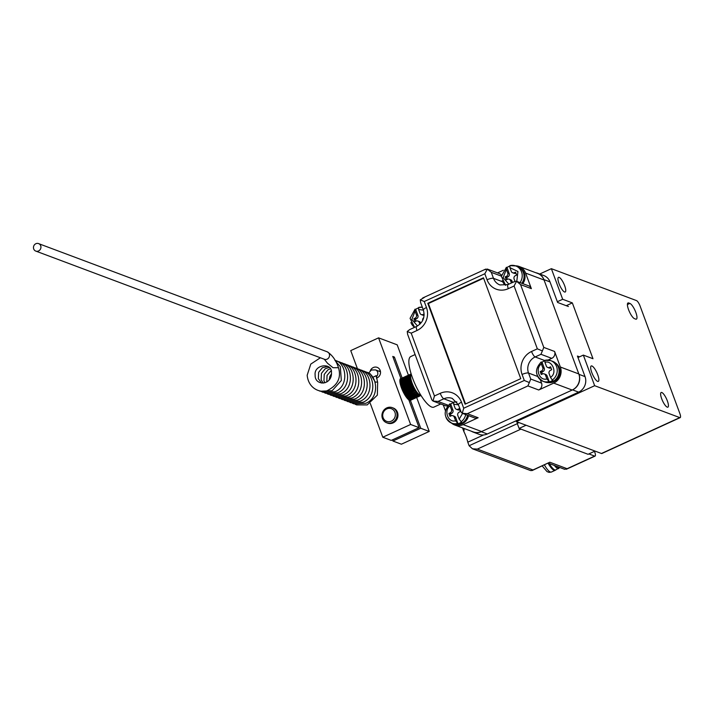 <?xml version="1.0" encoding="UTF-8"?>
<svg xmlns="http://www.w3.org/2000/svg" width="716" height="716" viewBox="0 0 716 716"><rect width="100%" height="100%" fill="white"/><g stroke="black" fill="none" stroke-linecap="round" stroke-linejoin="round"><path stroke-width="1.07" d="M555.661 363.164A10.615 9.845 110.5 0 1 559.312 375.623A10.615 9.845 110.5 0 1 548.375 382.604M544.974 360.336L544.957 362.359C551.794 359.683 558.024 372.839 550.497 377.35L552.269 380.044A11.035 10.23 110.5 0 0 557.218 369.554A11.035 10.23 110.5 0 0 550.783 360.64L544.974 360.336A11.035 10.23 110.5 0 1 550.783 360.64L552.636 361.329A11.035 10.23 110.5 0 1 558.346 375.256A11.035 10.23 110.5 0 1 544.885 382.004L543.041 381.306A11.035 10.23 110.5 0 1 537.26 375.39M552.269 380.044L552.859 380.268A11.035 10.23 110.5 0 1 549.288 381.87L546.926 378.943C538.933 381.243 534.968 367.881 541.403 364.032L541.421 362.001L542.021 362.224A11.035 10.23 110.5 0 1 544.599 360.864M548.689 381.646A11.035 10.23 110.5 0 1 543.041 381.306C534.995 375.909 534.378 369.474 541.189 362.01L541.421 362.001M546.926 378.943L545.556 375.265L547.051 375.819A2.551 2.363 -69.5 0 0 545.717 374.45L544.223 373.895A2.551 2.363 110.5 0 1 545.556 375.265M541.394 371.049L542.889 371.604A2.551 2.363 -69.5 0 0 544.258 368.275L542.773 367.711A2.551 2.363 110.5 0 1 541.394 371.049L540.204 371.586L541.287 374.513L542.477 373.967A2.551 2.363 110.5 0 1 544.223 373.895M542.773 367.711L541.403 364.032M550.497 377.35L549.118 373.627A2.551 2.363 110.5 0 1 550.497 370.297L551.687 369.751L550.604 366.825L549.414 367.371A2.551 2.363 110.5 0 1 546.335 366.082L544.957 362.359M540.204 371.586L541.699 372.15L542.388 374.012M542.889 371.604L541.699 372.15M550.998 367.89L549.414 367.371M547.668 367.451L549.154 368.006A2.551 2.363 -69.5 0 0 550.899 367.926M544.258 368.275L542.021 362.224M549.288 381.87L547.051 375.819M411.342 374.549A11.205 3.07 65.4 0 0 411.315 374.558A11.205 3.07 65.4 0 0 411.1 374.754A11.205 3.07 65.4 0 0 410.93 374.996A11.205 3.07 65.4 0 0 410.796 375.345A11.205 3.07 65.4 0 0 410.707 375.73A11.205 3.07 65.4 0 0 410.653 376.222A11.205 3.07 65.4 0 0 410.644 376.732A11.205 3.07 65.4 0 0 410.671 377.359A11.205 3.07 65.4 0 0 410.742 377.985A11.205 3.07 65.4 0 0 410.859 378.719A11.205 3.07 65.4 0 0 411.002 379.435A11.205 3.07 65.4 0 0 411.199 380.259A11.205 3.07 65.4 0 0 411.423 381.046A11.205 3.07 65.4 0 0 411.7 381.932A11.205 3.07 65.4 0 0 411.977 382.765A11.205 3.07 65.4 0 0 412.148 383.23A11.205 3.07 65.4 0 0 412.327 383.687A11.205 3.07 65.4 0 0 412.667 384.546A11.205 3.07 65.4 0 0 413.06 385.476A11.205 3.07 65.4 0 0 413.454 386.336A11.205 3.07 65.4 0 0 413.893 387.249A11.205 3.07 65.4 0 0 414.322 388.072A11.205 3.07 65.4 0 0 414.797 388.931A11.205 3.07 65.4 0 0 415.235 389.701A11.205 3.07 65.4 0 0 415.728 390.497A11.205 3.07 65.4 0 0 416.184 391.187A11.205 3.07 65.4 0 0 416.676 391.876A11.205 3.07 65.4 0 0 417.124 392.466A11.205 3.07 65.4 0 0 417.607 393.048A11.205 3.07 65.4 0 0 418.037 393.514A11.205 3.07 65.4 0 0 418.493 393.961A11.205 3.07 65.4 0 0 418.887 394.292A11.205 3.07 65.4 0 0 419.299 394.588A11.205 3.07 65.4 0 0 419.657 394.785A11.205 3.07 65.4 0 0 420.015 394.919A11.205 3.07 65.4 0 0 420.31 394.972A11.205 3.07 65.4 0 0 420.605 394.937A11.205 3.07 65.4 0 0 420.677 394.919M411.7 381.932L400.996 386.533M411.977 382.765L411.754 382.684A11.841 3.249 -114.6 0 1 411.44 381.744M411.199 380.259L400.477 384.76M400.727 385.647L411.163 380.858A11.841 3.249 -114.6 0 1 410.921 379.981M410.859 378.719L410.554 378.352L400.11 383.141M400.271 383.946L410.724 379.158A11.841 3.249 -114.6 0 1 410.554 378.352M410.671 377.359L410.366 376.92L399.904 381.718M399.984 382.416L410.438 377.618A11.841 3.249 -114.6 0 1 410.366 376.92M410.653 376.222L410.34 375.73L399.859 380.527M399.859 381.1L410.331 376.303A11.841 3.249 -114.6 0 1 410.34 375.73M410.796 375.345L410.501 374.799L399.967 379.623M399.895 380.044L410.393 375.238A11.841 3.249 -114.6 0 1 410.501 374.799M410.393 375.238L410.707 375.73M411.1 374.754L410.823 374.182L400.172 379.059M400.065 379.301L410.635 374.459A11.841 3.249 -114.6 0 1 410.823 374.182M410.635 374.459L410.93 374.996M411.038 373.994A11.841 3.249 -114.6 0 1 411.145 373.931A11.841 3.249 -114.6 0 1 411.154 373.931L400.253 378.925L411.038 373.994L411.315 374.558M420.605 394.937L420.856 395.527L409.194 400.862L420.901 395.509M409.203 400.879L421.017 395.465A11.841 3.249 -114.6 0 1 420.856 395.527M409.167 400.772L420.56 395.554L420.31 394.972M420.015 394.919L420.229 395.5L409.096 400.593M419.299 394.588L419.469 395.142L408.881 400.002M409.006 400.342L419.871 395.366A11.841 3.249 -114.6 0 1 419.469 395.142M419.871 395.366L419.657 394.785M418.493 393.961L418.618 394.471L408.147 399.268M408.576 399.653L419.057 394.847A11.841 3.249 -114.6 0 1 418.618 394.471M419.057 394.847L418.887 394.292M417.607 393.048L407.225 398.293M407.699 398.821L418.162 394.033A11.841 3.249 -114.6 0 1 417.679 393.505M418.162 394.033L418.037 393.514M416.676 391.876L406.249 397.058M406.751 397.711L417.204 392.923A11.841 3.249 -114.6 0 1 416.694 392.27M417.204 392.923L417.124 392.466M415.728 390.497L405.256 395.59M405.757 396.36L416.202 391.571A11.841 3.249 -114.6 0 1 415.692 390.802M404.764 394.793L415.235 389.701M414.797 388.931L404.272 393.934M415.208 390.005A11.841 3.249 -114.6 0 1 414.707 389.155M403.797 393.066L414.322 388.072M413.893 387.249L403.323 392.144M414.233 388.287A11.841 3.249 -114.6 0 1 413.759 387.365M402.875 391.231L413.454 386.336M413.06 385.476L402.446 390.283M413.311 386.452A11.841 3.249 -114.6 0 1 412.881 385.494M402.043 389.343L412.667 384.546M412.327 383.687L401.658 388.385M412.479 384.564A11.841 3.249 -114.6 0 1 412.103 383.606M401.318 387.463L411.754 382.684M412.013 382.863L401.408 387.714M400.853 386.067L411.467 381.198M412.676 384.582L402.079 389.432M400.414 384.519L411.056 379.65M413.884 387.222L403.287 392.073M414.743 388.851L404.146 393.71M415.647 390.363L405.032 395.232M416.551 391.706L405.918 396.583M417.428 392.842L406.76 397.729M392.78 407.851A8.064 7.482 110.5 0 1 397.971 414.967A8.064 7.482 110.5 0 1 393.12 422.879A8.064 7.482 110.5 0 1 387.132 422.923M392.198 422.53A8.064 7.482 110.5 0 1 382.442 418.448A8.064 7.482 110.5 0 1 386.783 407.896A8.064 7.482 110.5 0 1 396.548 411.986A8.064 7.482 110.5 0 1 392.198 422.53M386.765 408.917A6.748 6.256 110.5 0 1 395.277 415.763A6.748 6.256 110.5 0 1 385.056 420.444A6.748 6.256 110.5 0 1 386.765 408.917M520.63 268.464A10.615 9.845 110.5 0 1 522.814 283.652M520.013 282.605A11.035 10.23 110.5 0 0 515.753 265.94L509.944 265.636A11.035 10.23 110.5 0 1 515.753 265.94L517.605 266.629A11.035 10.23 110.5 0 1 521.857 283.294M508.87 284.154L503.133 277.674L506.373 269.332L506.391 267.301L506.991 267.524A11.035 10.23 110.5 0 1 509.568 266.164M505.648 285.335L501.388 276.349L506.391 267.301M509.944 265.636L509.926 267.668L517.937 271.489L516.782 281.388M511.421 282.981L510.526 280.565L512.021 281.12A2.551 2.363 -69.5 0 0 510.687 279.759L509.192 279.195A2.551 2.363 110.5 0 1 510.526 280.565M506.364 276.349L507.859 276.904A2.551 2.363 -69.5 0 0 509.228 273.575L507.742 273.02A2.551 2.363 110.5 0 1 506.364 276.349L505.174 276.886L506.257 279.813L507.447 279.276A2.551 2.363 110.5 0 1 509.192 279.195M507.742 273.02L506.373 269.332M514.178 281.925L514.974 281.352L514.097 278.927A2.551 2.363 110.5 0 1 515.466 275.597L516.657 275.051L515.574 272.125L514.383 272.671A2.551 2.363 110.5 0 1 511.305 271.382L509.926 267.668M505.174 276.886L506.668 277.45L507.358 279.312M507.859 276.904L506.668 277.45M515.967 273.19L514.383 272.671M512.638 272.751L514.124 273.306A2.551 2.363 -69.5 0 0 515.869 273.235M509.228 273.575L506.991 267.524M512.522 282.48L512.021 281.12M515.422 265.815A12.315 11.411 110.5 0 1 519.163 266.495L537.627 273.414A12.315 11.411 110.5 0 1 544.071 280.01L578.814 373.94A12.315 11.411 110.5 0 1 572.182 390.041L481.608 431.533A12.315 11.411 110.5 0 1 473.16 431.9L454.696 424.982A12.315 11.411 110.5 0 1 451.438 423.031M548.08 360.041L551.759 358.349A5.263 4.878 -69.5 0 0 554.596 351.466L560.351 367.022A12.315 11.411 110.5 0 1 553.719 383.114L538.718 389.987A5.263 4.878 -69.5 0 0 541.556 383.105L540.32 379.757M519.163 266.495A12.315 11.411 110.5 0 1 525.607 273.091L531.362 288.646A5.263 4.878 -69.5 0 0 528.605 285.818L516.531 281.298L514.097 286.006L537.34 348.835L542.379 350.921L540.947 354.295L551.759 358.349M497.531 272.903L503.348 270.236M445.397 410.653L443.267 404.907M538.718 389.987L527.907 385.933L467.333 413.687L462.259 413.293L474.529 417.902A5.263 4.878 -69.5 0 0 478.145 417.741L463.145 424.615A12.315 11.411 110.5 0 1 454.696 424.982M531.362 288.646L520.55 284.592L543.784 347.412L542.379 350.921M520.55 284.592L516.648 281.343M508.387 284.583A5.263 1.441 65.4 0 0 507.957 284.565L514.974 281.352L516.531 281.298M501.477 275.239A5.263 4.878 -69.5 0 0 499.329 273.575L487.256 269.046L491.274 272.34L501.397 276.134M484.902 269.681L487.256 269.046M424.328 297.435L420.283 299.834L424.248 301.517L484.822 273.763L487.372 269.1M411.208 333.155L407.243 331.472L407.619 334.318L431.855 399.85L432.983 401.05L434.442 395.975L411.208 333.155L416.998 330.497A5.263 1.441 -114.6 0 1 416.649 326.406C422.986 322.683 425.232 317.224 423.38 310.037L420.659 302.68L420.283 299.834M407.243 331.472L409.633 329.62L416.649 326.406M448.261 405.265L438.058 401.443L432.983 401.05L445.254 405.65A5.263 4.878 -69.5 0 0 447.742 405.856M527.907 385.933L529.339 382.559L524.3 380.465L463.717 408.227L462.259 413.293L461.131 412.094L458.41 404.737A5.263 1.343 159.7 0 1 461.498 402.222A17.578 16.298 -69.5 0 0 440.233 393.326L434.442 395.975M541.556 383.105L530.744 379.05L529.339 382.559M465.087 404.173L520.765 378.666L483.452 277.808L427.774 303.315L465.087 404.173M427.774 303.315L428.374 303.539L465.525 403.976M483.613 278.229L428.374 303.539M415.101 354.563L410.769 356.55A27.808 7.616 65.4 0 0 415.423 385.002A27.808 7.616 65.4 0 0 433.932 407.109L440.779 403.967M594.477 451.349L594.719 452.011A5.263 1.441 -114.6 0 1 595.068 456.101A5.263 1.441 -114.6 0 1 594.638 456.092L588.856 453.926M517.328 423.657L469.114 445.746L472.462 448.789L477.33 449.102L532.972 469.956L549.816 462.232L567.099 468.712L564.629 469.293M483.56 434.961L467.799 442.184A15.967 4.377 65.4 0 0 463.887 431.605L464.156 428.526M549.816 462.232L532.176 470.528L530.502 470.537M532.972 469.956L532.176 470.528M550.004 281.907A11.886 11.017 -69.5 0 0 543.784 275.535L537.707 273.261A11.886 11.017 110.5 0 1 543.927 279.625L550.004 281.907L557.612 302.465L568.423 306.511M535.881 272.76A11.886 11.017 110.5 0 1 537.707 273.261M471.379 431.229A11.886 11.017 -69.5 0 0 473.079 432.061A11.886 11.017 -69.5 0 0 481.242 431.703L572.549 389.871A11.886 11.017 -69.5 0 0 578.958 374.325L543.927 279.625M473.079 432.061L479.156 434.335A11.886 11.017 -69.5 0 0 487.319 433.986L578.626 392.144A11.886 11.017 -69.5 0 0 585.035 376.607L577.427 356.049L579.539 356.837M463.887 431.605L462.518 427.908M469.114 445.746L467.799 442.184M564.673 285.738A8.064 2.211 65.4 0 0 558.489 277.343A8.064 2.211 65.4 0 0 559.84 285.595A8.064 2.211 65.4 0 0 565.21 292.012A8.064 2.211 65.4 0 0 564.673 285.738M667.348 400.879A8.064 2.211 65.4 0 0 661.163 392.493A8.064 2.211 65.4 0 0 662.515 400.745A8.064 2.211 65.4 0 0 667.885 407.153A8.064 2.211 65.4 0 0 667.348 400.879M635.701 319.121L634.501 318.674A8.664 2.372 65.4 0 1 628.979 310.744A8.664 2.372 65.4 0 1 627.995 302.949A8.664 2.372 65.4 0 1 628.693 302.966L629.883 303.414A8.664 2.372 65.4 0 1 635.414 311.344A8.664 2.372 65.4 0 1 636.399 319.139A8.664 2.372 65.4 0 1 635.701 319.121M591.792 372.562A8.494 2.327 65.4 0 0 598.308 381.395A8.494 2.327 65.4 0 0 596.884 372.705A8.494 2.327 65.4 0 0 591.237 365.957A8.494 2.327 65.4 0 0 591.792 372.562M636.479 300.586A5.263 1.441 -114.6 0 1 640.095 306.045L679.851 413.526A5.263 1.441 -114.6 0 1 680.2 417.616A5.263 1.441 -114.6 0 1 679.77 417.607L594.656 385.7L583.334 355.1L592.982 358.716L572.335 302.895L562.687 299.279L551.365 268.679L636.479 300.586M539.721 274.013L551.365 268.679M557.334 301.731L562.687 299.279M572.335 302.895L566.231 305.696M583.334 355.1L577.982 357.544M516.048 420.82L516.334 421.59L594.656 385.7M516.334 421.59L601.449 453.497A5.263 1.441 65.4 0 0 601.879 453.505L680.2 417.616M549.262 463.538A12.736 3.49 65.4 0 0 555.813 469.92L559.778 467.476M526.072 425.241L595.041 451.089L588.069 454.293L519.091 428.437L526.072 425.241M519.002 422.592L517.229 423.407A16.137 4.421 65.4 0 0 517.042 421.858M517.229 423.407L519.091 428.437M417.5 325.977L411.816 319.479L415.065 311.174L415.083 309.142L415.674 309.366A11.035 10.23 110.5 0 1 418.26 308.005M410.921 322.531A11.035 10.23 110.5 0 0 414.6 327.346L410.071 318.343L415.083 309.142M418.636 307.477L422.342 307.245A11.035 10.23 110.5 0 0 418.636 307.477L418.618 309.5L423.425 310.162M419.889 324.223L419.218 322.397L420.704 322.961A2.551 2.363 -69.5 0 0 419.37 321.591L417.884 321.036A2.551 2.363 110.5 0 1 419.218 322.397M415.056 318.181L416.542 318.745A2.551 2.363 -69.5 0 0 417.92 315.416L416.426 314.852A2.551 2.363 110.5 0 1 415.056 318.181L413.866 318.727L414.949 321.654L416.139 321.108A2.551 2.363 110.5 0 1 417.884 321.036M416.426 314.852L415.065 311.174M422.691 320.464A2.551 2.363 110.5 0 1 423.729 317.689M424.14 314.02L423.075 314.512A2.551 2.363 110.5 0 1 419.988 313.223L418.618 309.5M413.866 318.727L415.352 319.291L416.05 321.153M416.542 318.745L415.352 319.291M421.321 314.584L422.816 315.147A2.551 2.363 -69.5 0 0 424.114 315.219M417.92 315.416L415.674 309.366M468.515 415.647A10.615 9.845 110.5 0 1 457.059 424.445M467.548 415.28A11.035 10.23 110.5 0 1 453.577 423.836L451.724 423.147A11.035 10.23 110.5 0 1 445.952 417.231M462.554 413.409L459.189 419.182L461.552 422.1A11.035 10.23 110.5 0 1 457.971 423.702L455.609 420.784C447.625 423.084 443.66 409.713 450.096 405.874L450.113 403.842L450.704 404.066A11.035 10.23 110.5 0 1 453.291 402.696M457.381 423.487A11.035 10.23 110.5 0 1 451.724 423.147C443.687 417.741 443.07 411.315 449.881 403.851L450.113 403.842M453.667 402.177L456.862 401.882A11.035 10.23 110.5 0 0 453.667 402.177L453.649 404.2L458.455 404.862M455.609 420.784L454.248 417.097L455.734 417.661A2.551 2.363 -69.5 0 0 454.4 416.291L452.915 415.736A2.551 2.363 110.5 0 1 454.248 417.097M450.087 412.881L451.572 413.445A2.551 2.363 -69.5 0 0 452.951 410.116L451.456 409.552A2.551 2.363 110.5 0 1 450.087 412.881L448.896 413.427L449.979 416.354L451.17 415.808A2.551 2.363 110.5 0 1 452.915 415.736M451.456 409.552L450.096 405.874M459.189 419.182L457.81 415.468A2.551 2.363 110.5 0 1 459.18 412.139L460.37 411.593L459.287 408.666L458.106 409.212A2.551 2.363 110.5 0 1 455.018 407.923L453.649 404.2M448.896 413.427L450.382 413.982L451.08 415.853M451.572 413.445L450.382 413.982M459.681 409.731L458.106 409.212M456.352 409.284L457.846 409.847A2.551 2.363 -69.5 0 0 459.591 409.767M452.951 410.116L450.704 404.066M457.971 423.702L455.734 417.661M380.259 370.691A10.615 2.712 159.7 0 0 379.668 370.951A10.615 2.712 159.7 0 0 379.068 371.237M382.783 437.225L410.617 424.472L419.111 427.649L391.267 440.403L382.783 437.225L370.288 403.448M357.508 368.901L350.742 350.607L378.576 337.854L397.192 344.835L408.415 375.184M416.658 397.461L429.233 431.444L401.39 444.206L392.905 441.02L392.475 439.857M370.36 370.62A5.692 5.272 110.5 0 1 380.527 372.49A5.692 5.272 110.5 0 1 376.41 378.137M410.617 424.472L378.576 337.854M419.111 427.649L408.818 399.841A12.011 3.294 -114.6 0 1 401.622 388.287A12.011 3.294 -114.6 0 1 400.683 378.54A12.011 3.294 -114.6 0 1 400.915 378.469L400.477 378.666M400.915 378.469L392.762 356.434L394.4 357.051L402.168 378.048M393.191 357.597L394.4 357.051M411.118 400.002A12.011 3.294 -114.6 0 1 410.689 400.387A12.011 3.294 -114.6 0 1 410.456 400.459L409.248 401.005M410.456 400.459L420.748 428.266L392.905 441.02M429.233 431.444L420.748 428.266M367.075 372.562L370.244 373.806L375.39 382.228A3.992 1.02 -20.3 0 1 377.654 382.344L376.168 375.676L372.714 377.377M38.539 250.976A3.992 3.696 110.5 0 1 33.733 246.062A3.992 3.696 110.5 0 1 40.937 247.199A3.992 3.696 110.5 0 1 38.539 250.976M324.276 359.217L327.534 363.263L333.021 367.72L338.489 367.72M505.666 285.335A11.035 10.23 110.5 0 1 502.229 280.699M560.351 367.022L578.814 373.94M544.071 280.01L525.607 273.091M543.784 347.412L554.596 351.466M481.608 431.533L463.145 424.615M572.182 390.041L553.719 383.114M467.333 413.687L478.145 417.741M544.643 360.506L535.156 356.953L540.947 354.295M537.635 376.464L528.524 373.045A12.315 11.411 110.5 0 1 535.156 356.953A5.263 1.441 65.4 0 1 531.549 351.484A17.578 16.298 -69.5 0 0 522.071 374.459L524.3 380.465M530.744 379.05L528.524 373.045A5.263 1.343 159.7 0 0 522.071 374.459M537.34 348.835L531.549 351.484M484.822 273.763L487.041 279.768A17.578 16.298 -69.5 0 0 508.306 288.664L514.097 286.006M416.998 330.497A17.578 16.298 -69.5 0 0 426.468 307.522L424.248 301.517M463.717 408.227L461.498 402.222M502.605 281.764L493.494 278.345A12.315 11.411 110.5 0 0 499.938 284.941L507.957 284.565A5.263 1.441 65.4 0 0 508.306 288.664M487.041 279.768A5.263 1.343 -20.3 0 1 493.494 278.345L491.274 272.34M423.38 310.037A5.263 1.343 -20.3 0 1 426.468 307.522M438.058 401.443L443.848 398.785A5.263 1.441 -114.6 0 1 440.233 393.326M458.41 404.737L452.297 398.427A12.315 11.411 110.5 0 0 443.848 398.785L453.326 402.347M567.099 468.712L594.638 456.092M520.935 429.126L477.33 449.102M578.958 374.325L585.035 376.607M572.549 389.871L578.626 392.144M481.242 431.703L487.319 433.986M628.693 302.966L627.547 303.495M627.395 304.551L629.883 303.414M601.449 453.497L679.77 417.607M559.375 467.324A11.886 3.258 -114.6 0 1 556.583 466.277M554.399 465.463A12.736 3.49 65.4 0 0 557.755 468.533A12.736 3.49 65.4 0 0 558.784 468.559M548.125 463.216A12.825 3.508 65.4 0 0 554.068 470.314A12.825 3.508 65.4 0 0 555.106 470.34L555.616 469.991M544.411 464.917A12.825 3.508 65.4 0 0 551.401 472.041L549.1 472.381L547.024 471.611L542.2 465.937M424.132 314.906L423.075 314.512M465.704 414.591A11.035 10.23 110.5 0 1 460.952 421.876M380.482 371.765L375.515 369.904A3.992 3.696 110.5 0 1 376.195 376.804M35.8 251.092L324.402 359.271A3.992 3.696 -69.5 0 0 329.539 355.369A3.992 3.696 -69.5 0 0 327.203 351.798L38.601 243.619M422.682 297.981L485.699 269.109M566.302 469.284L595.068 456.101M548.259 463.163L564.745 469.338M472.462 448.789L530.619 470.582M555.106 470.34L551.401 472.041M368.633 373.072L371.389 369.984L375.515 369.904M377.654 382.344L377.35 395.125L367.21 404.916L356.613 404.88L355.19 404.263M365.76 403.314C380.608 397.47 377.01 373.654 365.706 371.971L364.274 371.515L365.706 371.971C377.01 373.654 380.608 397.47 365.76 403.314L353.767 403.815L352.397 403.215L353.767 403.815L365.76 403.314M338.462 367.648C341.398 377.377 337.916 384.904 328.017 390.22C323.471 393.29 308.748 390.811 307.164 375.256L310.78 364.104L320.392 357.767M315.147 375.086C314.575 386.345 332.43 385.521 331.463 372.418C332.278 362.269 313.68 364.363 315.147 375.086M327.203 351.798C332.269 355.02 336.028 360.309 338.471 367.657M349.596 402.168L350.965 402.759L362.958 402.267C377.806 396.422 374.208 372.606 362.905 370.924L361.473 370.467M346.795 401.121L348.164 401.712L360.166 401.22C375.005 395.375 371.407 371.559 360.103 369.868L358.68 369.411M343.993 400.065L345.372 400.665L357.365 400.172C372.213 394.319 368.606 370.503 357.302 368.821L355.879 368.364M341.192 399.018L342.57 399.618L354.563 399.116C369.411 393.272 365.813 369.456 354.501 367.773L353.077 367.317M338.391 397.971L339.769 398.561L351.762 398.069C366.61 392.225 363.012 368.409 351.708 366.726L350.276 366.27M335.598 396.924L336.968 397.514L348.96 397.022C363.809 391.178 360.211 367.362 348.907 365.67L347.475 365.214M332.797 395.867L334.166 396.467L346.168 395.975C361.007 390.122 357.409 366.306 346.105 364.623L344.682 364.167M331.535 373.68L329.843 376.491L329.145 380.062M329.995 394.82L331.374 395.42L343.367 394.919C358.215 389.074 354.608 365.258 343.304 363.576L341.881 363.119M331.06 370.673L327.042 375.435L326.809 382.013M327.194 393.773L328.572 394.364L340.565 393.872C355.413 388.027 351.816 364.211 340.503 362.529L339.08 362.072M330.174 368.803L327.973 369.805L324.241 374.387L323.954 380.778L324.912 382.845M324.393 392.726L325.771 393.317L337.764 392.824C352.612 386.98 349.014 363.164 337.701 361.473L336.278 361.016M329.083 367.451L325.18 368.758L321.448 373.34L321.153 379.722L323.202 383.141M321.6 391.67L322.97 392.27L334.963 391.777C349.811 385.924 346.213 362.108 334.909 360.425M327.847 366.476L322.379 367.702L318.647 372.293L318.351 378.675L321.627 383.078M318.799 390.623L320.168 391.222L332.161 390.721L341.335 380.482L340.306 366.592L335.544 361.195"/></g></svg>
